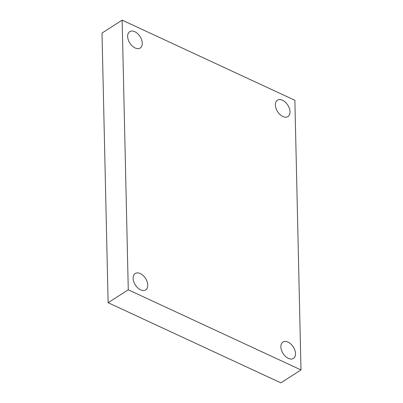 <?xml version="1.0" encoding="UTF-8"?>
<svg xmlns="http://www.w3.org/2000/svg" width="403" height="403" viewBox="0 0 403 403"><rect width="100%" height="100%" fill="white"/><g stroke="black" fill="none" stroke-linecap="round" stroke-linejoin="round"><path stroke-width="0.6" d="M128.27 289.797L122.149 20.15L294.875 100.287L300.996 369.934L128.27 289.797L108.125 302.713L102.004 33.066L122.149 20.15M108.125 302.713L280.851 382.85L300.996 369.934M288.372 358.383A9.727 6.055 -122.7 0 1 281.48 350.177A9.727 6.055 -122.7 0 1 282.936 342.051A9.727 6.055 -122.7 0 1 288.004 342.102A9.727 6.055 -122.7 0 1 294.895 350.308A9.727 6.055 -122.7 0 1 293.439 358.433A9.727 6.055 -122.7 0 1 288.372 358.383M282.886 116.527A9.727 6.055 -122.7 0 1 275.995 108.316A9.727 6.055 -122.7 0 1 277.445 100.196A9.727 6.055 -122.7 0 1 282.513 100.246A9.727 6.055 -122.7 0 1 289.404 108.452A9.727 6.055 -122.7 0 1 287.949 116.578A9.727 6.055 -122.7 0 1 282.886 116.527M135.141 47.982A9.727 6.055 -122.7 0 1 128.255 39.771A9.727 6.055 -122.7 0 1 129.706 31.651A9.727 6.055 -122.7 0 1 134.773 31.701A9.727 6.055 -122.7 0 1 141.665 39.907A9.727 6.055 -122.7 0 1 140.209 48.033A9.727 6.055 -122.7 0 1 135.141 47.982M140.632 289.838A9.727 6.055 -122.7 0 1 133.741 281.626A9.727 6.055 -122.7 0 1 135.196 273.506A9.727 6.055 -122.7 0 1 140.264 273.556A9.727 6.055 -122.7 0 1 147.15 281.762A9.727 6.055 -122.7 0 1 145.7 289.888A9.727 6.055 -122.7 0 1 140.632 289.838"/></g></svg>
